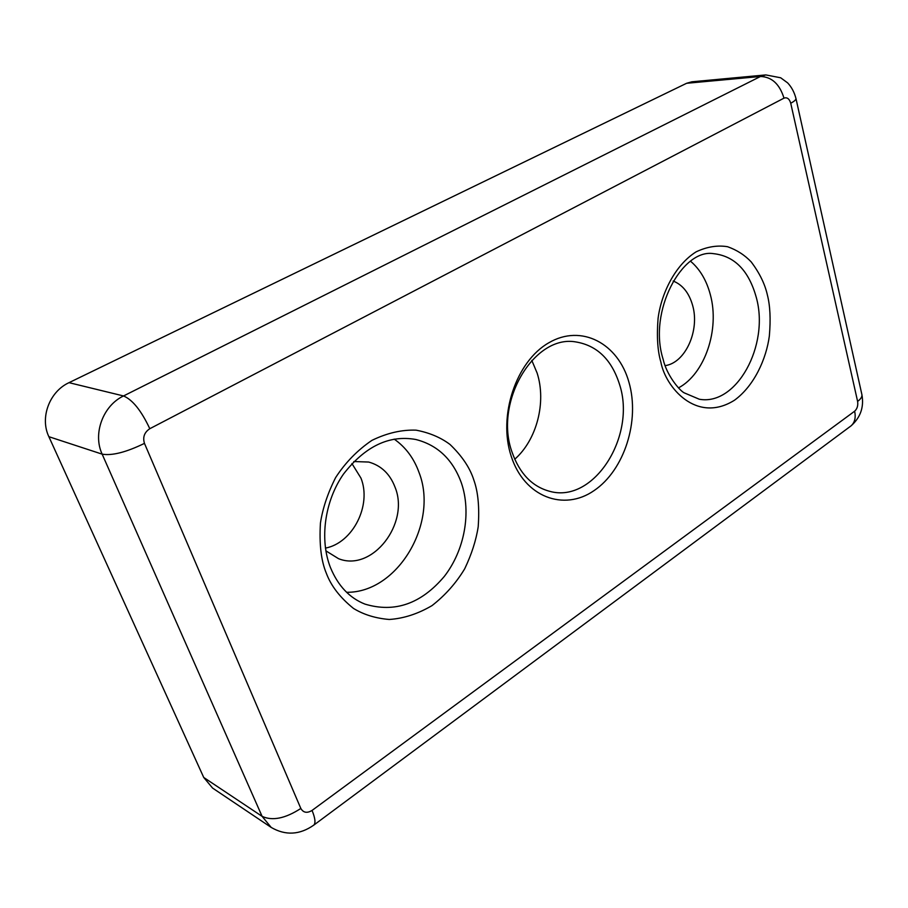 <?xml version="1.0" encoding="UTF-8"?>
<svg xmlns="http://www.w3.org/2000/svg" width="908" height="908" viewBox="0 0 908 908"><rect width="100%" height="100%" fill="white"/><g stroke="black" fill="none" stroke-linecap="round" stroke-linejoin="round"><path stroke-width="1.36" d="M511.283 456.463C524.404 497.119 563.879 511.624 594.036 490.615C624.409 470.174 640.106 420.733 628.949 382.257C618.235 343.53 581.472 323.634 548.875 342.759C516.084 361.271 497.686 416.114 511.283 456.463M512.055 452.184C519.66 473.67 532.292 486.733 549.942 491.387C594.048 503.611 636.463 435.897 619.585 384.561C611.731 359.67 597.112 345.449 575.74 341.919C534.131 334.405 493.702 402.096 512.055 452.184M346.606 592.288C397.829 593.003 438.802 522.758 419.065 472.557C413.935 458.29 405.649 447.145 394.185 439.12M678.48 387.898C704.88 373.914 719.862 329.479 710.362 294.76C706.572 280.424 699.977 269.256 690.568 261.243M514.734 459.255C536.844 439.847 546.537 402.21 537.116 373.04L531.804 360.397M325.427 548.114C352.996 542.916 371.86 505.075 360.941 478.085L351.918 463.523M353.802 461.536L368.705 462.047C381.201 465.554 389.986 473.953 395.048 487.21C409.985 523.235 372.359 572.324 338.559 558.692L325.859 550.827M673.157 281.026C682.623 284.817 689.127 292.989 692.668 305.565C699.898 330.603 685.279 362.996 665.155 365.618M144.463 443.376C126.155 452.275 112.059 455.861 102.15 454.148L262.094 816.349L271.208 827.438L212.563 788.053L203.732 777.464L48.873 436.691C39.68 417.68 49.497 391.564 69.008 382.665L686.607 83.286L691.873 81.799L765.83 74.921L760.495 76.476L123.533 395.956C132.591 399.77 141.342 410.688 149.797 428.712L783.99 98.143C787.123 97.077 789.37 98.779 790.732 103.24L857.606 401.404C858.208 405.558 857.22 408.816 854.655 411.199L312.046 810.435C307.097 813.42 303.351 812.762 300.832 808.46L144.463 443.376C142.579 437.213 144.361 432.321 149.797 428.712M326.29 573.141C331 585.853 340.08 597.634 353.541 608.462C363.711 614.659 375.617 618.337 389.271 619.472C403.663 618.518 417.907 613.887 432.015 605.613C445.215 595.319 456.111 583.061 464.692 568.805C471.604 554.3 476.11 540.294 478.198 526.765C479.56 507.481 478.119 491.92 473.851 480.082C470.038 467.961 462.104 456.088 450.039 444.489C440.755 437.497 429.45 432.719 416.125 430.165C401.756 429.62 387.012 433.025 371.905 440.38C357.491 450.164 345.403 462.558 335.642 477.563C327.777 493.101 322.715 508.242 320.445 523.008C319.162 544.028 321.114 560.735 326.29 573.141M461.423 483.056C471.479 512.6 464.612 550.237 444.364 576.353C421.199 603.831 394.719 613.082 364.925 604.092C349.535 598.009 338.048 585.842 330.467 567.591C319.412 539.67 324.576 501.171 343.496 474.067C365.152 446.259 389.248 434.739 415.785 439.483C437.724 445.09 452.933 459.618 461.423 483.056M660.876 362.11C665.337 386.706 696.175 424.297 734.515 400.201C754.366 385.73 766.375 358.649 769.348 335.96C770.801 319.287 770.132 305.621 767.374 294.941C764.945 284.068 759.576 273.081 751.268 261.981C744.832 255.137 736.933 250.041 727.569 246.715C717.422 245.047 706.946 246.749 696.152 251.822C674.86 265.159 661.172 293.954 658.073 318.447C656.643 336.403 657.574 350.953 660.876 362.11M756.375 297.733C769.553 345.415 736.581 406.058 699.308 399.236L683.996 392.755C679.195 390.065 666.699 375.174 663.124 359.273C647.779 311.126 682.373 248.565 713.347 253.638C734.561 255.931 748.896 270.629 756.375 297.733M203.732 777.464L262.094 816.349C272.411 821.127 285.316 818.505 300.832 808.46M312.046 810.435C315.19 818.074 315.78 822.966 313.816 825.1L313.385 825.417M850.274 426.442L851.034 425.875C854.757 422.595 855.972 417.703 854.655 411.199M795.907 98.257L795.976 98.575C795.987 99.812 794.239 101.367 790.732 103.24M857.606 401.404C860.716 399.089 862.157 396.864 861.93 394.764L861.805 394.185M783.99 98.143C779.643 84.103 771.811 76.885 760.495 76.476L686.607 83.286M48.873 436.691L102.15 454.148C92.582 433.797 103.013 405.638 123.533 395.956L69.008 382.665M271.208 827.438C285.543 835.723 299.754 834.94 313.816 825.1L851.034 425.875C860.489 417.532 864.121 407.159 861.93 394.764L795.976 98.575C794.398 92.355 791.617 87.123 787.645 82.889L780.676 77.782L765.83 74.921"/></g></svg>
